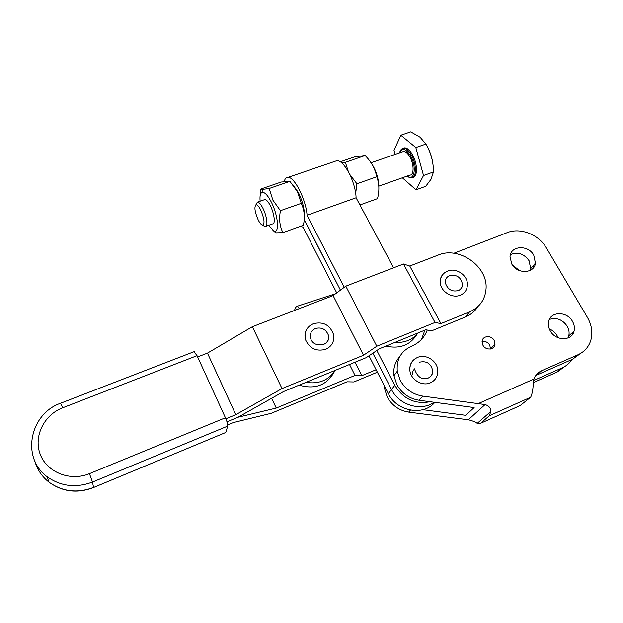 <?xml version="1.0" encoding="UTF-8"?>
<svg xmlns="http://www.w3.org/2000/svg" width="623" height="623" viewBox="0 0 623 623"><rect width="100%" height="100%" fill="white"/><g stroke="black" fill="none" stroke-linecap="round" stroke-linejoin="round"><path stroke-width="0.93" d="M549.307 328.936C552.617 330.283 555.186 332.487 557.017 335.556L558.029 337.697M512.308 264.884L519.512 270.608M530.251 270.366L530.695 268.599L529.052 260.679C523.888 253.662 517.674 251.645 510.408 254.628M533.755 255.165C528.179 244.59 510.626 245.548 510.019 256.536L511.717 263.942C517.137 274.385 534.394 273.754 535.437 263.163L533.755 255.165M482.918 345.189L482.077 341.63C482.155 335.68 491.345 334.792 494.164 340.438L494.997 344.192C494.771 350.017 485.683 350.78 482.918 345.189M490.542 348.997L489.74 345.142C487.871 342.237 485.325 340.999 482.093 341.42M567.896 338.024L568.737 335.867C569.523 332.651 569.009 329.442 567.203 326.226C562.405 319.443 556.464 317.185 549.377 319.443M572.482 321.39C566.938 310.947 550.218 311.212 548.59 321.834C548.014 324.863 548.575 327.877 550.249 330.883C555.607 341.139 571.961 341.264 574.056 331.125C574.842 327.885 574.32 324.638 572.482 321.39M384.305 385.723L384.508 388.37L387.187 396.882C391.922 405.441 399.086 410.518 408.68 412.115L468.301 419.793C472.234 420.681 475.209 421.872 477.226 423.36L479.165 423.85L480.629 423.297L489.382 415.72L490.784 411.523C490.831 408.112 488.93 405.791 485.083 404.568L422.768 396.119C412.691 394.421 405.137 389.102 400.122 380.139L397.272 371.246C396.321 359.463 401.017 351.146 411.375 346.295C419.1 343 424.388 337.588 427.23 330.042M399.834 356.535C395.052 361.823 393.097 368.209 393.954 375.692L396.765 384.484C401.71 393.347 409.155 398.603 419.115 400.27L474.126 407.559L465.755 415.331L422.877 409.685M409.848 370.249C409.654 364.206 412.216 359.93 417.527 357.438C426.171 353.49 437.953 361.309 437.782 371.074C437.774 376.541 435.345 380.443 430.477 382.787C422.199 386.696 410.502 379.571 409.848 370.249C409.498 364.657 411.702 360.553 416.46 357.937M535.803 375.467L572.599 359.23L580.597 353.42M424.863 330.151L421.522 339.379M414.926 368.645C413.158 370.148 412.348 372.102 412.504 374.516M533.117 382.686L557.118 372.063L564.788 366.526M572.031 359.479C569.617 363.209 566.323 366.013 562.156 367.889L533.553 380.528M572.14 332.838L572.763 334.076M533.132 265.803L533.903 267.127M453.863 253.273L507.177 232.644C520.26 227.263 538.763 234.474 546.394 247.923L587.388 317.356C591.795 325.089 592.925 332.783 590.768 340.446C588.642 347.042 584.397 351.808 578.019 354.744L541.582 370.763C537.906 372.437 535.375 375.194 533.997 379.018L533.428 381.042C533.163 388.83 532.229 394.25 530.617 397.279L519.917 405.737M414.934 370.093C417.776 377.429 422.254 380.069 428.359 378.005C431.287 376.448 432.728 373.987 432.681 370.615C430.984 363.497 426.623 360.686 419.598 362.173M328.243 334.8C329.271 342.525 326.436 342.455 323.742 344.433C316.99 345.773 312.629 343.849 310.643 338.663C309.506 333.99 311.087 330.603 315.394 328.508C321.46 326.982 325.743 329.084 328.243 334.8C329.131 338.562 328.041 341.568 324.957 343.826M310.464 325.292C305.519 329.03 303.915 333.951 305.644 340.049C309.833 348.654 316.539 351.73 325.767 349.285C332.254 346.1 334.785 340.999 333.352 333.975C329.653 324.747 323.002 321.32 313.4 323.703C306.516 327.028 303.931 332.48 305.644 340.049M462.437 284.29C462.554 287.078 461.222 289.158 458.435 290.528C451.854 292.148 447.431 289.43 445.165 282.367C445.211 279.159 446.699 276.916 449.627 275.615C456.752 274.361 461.02 277.251 462.437 284.29C462.352 286.853 461.246 288.831 459.112 290.209M440.188 282.04C440.399 276.768 442.891 273.1 447.68 271.044C456.34 267.306 468.185 275.553 467.39 285.077C467.133 289.827 464.813 293.184 460.42 295.146C452.064 298.9 440.15 291.167 440.188 282.04C440.15 277.741 441.902 274.455 445.445 272.181M193.987 351.707L197.047 355.671L225.425 417.784C227.146 421.755 227.909 424.536 227.714 426.109L92.508 482.054C76.014 488.222 60.844 486.431 47.005 476.681L49.061 482.21C62.58 491.749 77.408 493.486 93.528 487.435L92.508 482.054L89.455 473.651L225.425 417.784M34.888 461.207C37.263 469.672 41.982 476.673 49.061 482.21C62.65 491.913 77.447 493.696 93.45 487.552L225.76 432.487L227.714 426.109M225.76 432.487L93.536 487.513M409.763 266.029L440.92 323.586L469.649 311.835C479.663 307.31 485.122 299.694 486.033 288.979C488.128 266.457 459.112 246.015 438.257 255.041L409.763 266.029L403.494 264.004L345.796 286.167L333.079 295.598L363.536 355.235L282.017 388.573L235.813 414.692L225.861 418.788M333.079 295.598L252.377 326.709L282.017 388.573M252.377 326.709L207.451 353.116L235.813 414.692M207.451 353.116L197.623 356.932M271.62 398.292L276.254 408.065L238.048 417.239L226.982 421.802L238.048 417.239L283.613 391.524L366.254 357.633L379.36 348.763L425.743 329.793L431.716 330.79L465.506 316.928C470.824 314.701 474.96 311.251 477.903 306.594M440.92 323.586L435.033 322.457L376.806 346.201L363.536 355.235M345.796 286.167L376.806 346.201M403.494 264.004L435.033 322.457M355.009 362.251L361.815 375.677L376.113 369.735M349.511 364.502L355.024 375.42L361.815 375.677M276.254 408.065L355.024 375.42M377.374 372.196L353.903 381.969L347.066 381.806L271.223 413.314L233.275 422.589L227.73 424.878M334.45 161.505L336.934 160.656C344.106 160.01 355.756 182.43 356.083 197.779L393.588 267.812M284.267 181.488L284.368 181.075C285.093 178.505 286.354 177.259 288.169 177.345C294.57 176.987 306.072 199.89 307.069 215.246L344.246 287.32M430.189 401.734C415.035 404.506 403.237 399.031 394.795 385.318L391.548 389.546C399.039 405.16 421.14 411.733 434.145 402.263C421.14 411.733 399.039 405.16 391.548 389.546L372.842 353.171L391.548 389.546L388.378 393.666C396.711 411.437 423.399 416.359 434.854 402.357M388.378 393.666L368.972 355.795M336.731 292.888L303.066 227.177L300.504 226.313M376.822 350.476L394.795 385.318M304.203 219.475L340.438 290.139L304.18 219.771M356.083 197.787L307.077 215.262L356.083 197.779M305.994 382.351C318.789 384.298 328.539 380.303 335.244 370.35M369.283 356.411L368.645 356.013M334.216 371.931C326.764 385.302 315.074 389.71 299.141 385.162M299.749 308.447L297.109 306.275L295.645 307.365L294.445 310.488M416.779 334.559C409.965 345.267 399.678 349.114 385.91 346.084M418.235 332.861C412.519 339.784 404.755 342.962 394.943 342.385M355.663 193.426L356.917 183.769L349.83 174.51M348.366 171.691L345.352 162.307L341.778 162.992M370.233 161.63C375.778 169.238 378.659 177.804 378.877 187.321M340.213 161.809L354.806 156.809L365.117 155.509C371.253 161.739 375.124 168.825 376.744 176.784C379.282 183.372 379.539 190.654 377.515 198.644L359.93 204.967M412.839 177.391C417.831 177.096 417.667 163.545 412.403 154.605C409.817 150.19 407.24 147.931 404.685 147.846L403.151 148.297M425.774 143.897L426.833 145.65C430.438 152.183 432.557 159.083 433.18 166.349M402.341 177.789L416.008 189.82L425.727 186.308L430.984 179.331L433.476 171.964C433.452 161.879 430.921 152.58 425.875 144.077L420.167 137.278L410.736 131.85L400.838 135.222L394.016 150.377L395.138 154.387M378.893 186.121L409.887 175.11C414.139 175.375 414.178 164.238 409.833 156.864C407.769 153.32 405.705 151.514 403.665 151.436L402.271 151.919M255.913 204.819L257.681 202.054C259.191 202.35 260.928 204.391 262.883 208.183C266.987 216.08 268.318 227.278 265.157 226.538L263.996 226.017M264.035 199.851L265.024 199.508C266.566 199.788 268.318 201.821 270.281 205.598C274.393 213.471 275.654 224.669 272.438 223.953L266.13 226.188M258.241 220.012C259.729 222.941 261.099 224.646 262.338 225.129C265.016 224.116 264.464 219.039 260.687 209.896C258.911 206.478 257.385 204.772 256.108 204.772C254.036 206.758 254.745 211.836 258.241 220.012M268.56 225.324L273.629 230.72C279.758 234.349 278.364 215.542 271.231 201.938C267.571 195.015 264.502 191.845 262.01 192.429C260.289 193.278 259.659 196.198 260.134 201.198M272.897 230.3L275.794 232.846L282.943 232.62C279.696 226.32 278.863 219.008 280.436 210.691L272.913 200.193L269.167 188.489L262.524 189.408L260.928 189.003L281.222 182.041L289.921 181.355L297.42 191.674L301.275 203.355C304.382 209.92 305.091 217.232 303.393 225.277L282.943 232.62M292.779 184.642L298.362 192.491C302.918 202 304.896 210.317 304.304 217.435M269.167 188.489L289.921 181.355M260.928 189.003L260.289 195.061M280.436 210.691L301.275 203.355M416.008 189.82L423.523 175.515L415.829 147.565L400.838 135.222M433.476 171.964L423.523 175.515M425.875 144.077L415.829 147.565M356.917 183.769L376.744 176.784M345.352 162.307L365.117 155.509M478.472 403.525L533.997 379.018M562.156 367.889L557.118 372.063M419.115 400.27L422.768 396.119M408.68 412.115L410.425 410.136M468.301 419.793L485.083 404.568M477.226 423.36L490.784 411.523M536.551 375.108L541.582 370.763M489.382 415.72L530.617 397.279M480.629 423.297L520.968 405.199M578.019 354.744L572.599 359.23M469.649 311.835L465.506 316.928M197.047 355.671L62.689 407.792C43.937 414.879 33.19 436.715 40.347 454.595C47.216 472.584 70.531 481.626 89.455 473.651M62.689 407.792L60.548 403.268M401.072 149.629L403.626 148.204C406.18 148.297 408.75 150.556 411.336 154.979C416.779 164.207 416.709 178.139 411.398 177.796C410.619 178.178 409.194 177.61 407.138 176.083M407.333 176.013C414.459 182.157 417.005 166.777 410.417 155.664C405.565 148.305 401.991 147.355 399.693 152.814M384.508 388.37L385.193 387.459M393.954 375.692L397.272 371.246M432.681 370.615C432.892 373.979 431.451 376.448 428.359 378.005M574.056 331.125L568.737 335.867M490.558 348.857L494.997 344.192M535.437 263.163L530.695 268.599M194.353 351.567L60.633 403.229C30.138 413.641 20.746 457.352 47.005 476.681M336.934 160.656L288.169 177.345M297.109 306.275L335.633 293.698M262.338 225.129L264.83 226.468M273.629 230.72L275.794 232.846M262.01 192.429L262.517 189.408M256.108 204.772L257.369 202.054M257.681 202.054L265.024 199.508M371.082 162.728L403.665 151.436M399.53 152.869C400.301 150.026 401.664 148.469 403.626 148.204L404.685 147.846"/></g></svg>
